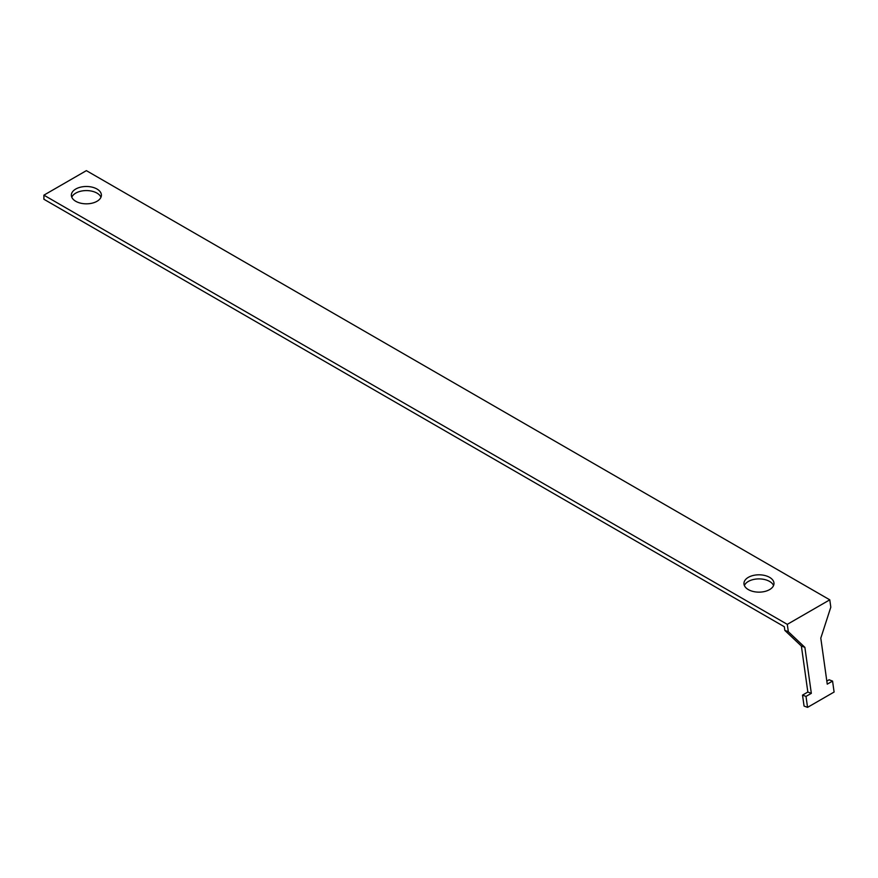 <?xml version="1.0" encoding="UTF-8"?>
<svg xmlns="http://www.w3.org/2000/svg" width="878" height="878" viewBox="0 0 878 878"><rect width="100%" height="100%" fill="white"/><g stroke="black" fill="none" stroke-linecap="round" stroke-linejoin="round"><path stroke-width="1.32" d="M823.827 596.403L829.776 599.828L787.292 624.357L43.9 195.157L86.384 170.639L823.827 596.403M96.997 189.033A15.014 8.67 180 0 1 101.398 195.157A15.014 8.67 180 0 1 86.384 203.828A15.014 8.67 180 0 1 71.359 195.157A15.014 8.67 180 0 1 80.633 187.146A15.014 8.67 180 0 1 96.997 189.033M769.589 577.351A15.014 8.67 180 0 1 773.99 583.475A15.014 8.67 180 0 1 758.976 592.145A15.014 8.67 180 0 1 743.951 583.475A15.014 8.67 180 0 1 753.225 575.463A15.014 8.67 180 0 1 769.589 577.351M829.776 599.828L830.807 607.181L820.798 638.152L827.252 684.149L832.563 681.087L834.1 692.04L807.551 707.361L806.015 696.408L811.327 693.346L804.874 647.349L788.323 631.71L787.292 624.357M43.9 195.157L43.9 199.251L784.317 626.727L784.833 630.404L801.384 646.054L807.837 692.04L802.525 695.113L804.061 706.066L807.551 707.361M100.97 197.21A15.014 8.67 0 0 0 96.997 193.116A15.014 8.67 0 0 0 82.323 190.899A15.014 8.67 0 0 0 71.787 197.21M773.562 585.527A15.014 8.67 0 0 0 769.589 581.434A15.014 8.67 0 0 0 754.915 579.217A15.014 8.67 0 0 0 744.379 585.527M826.824 681.087L829.073 679.781L832.563 681.087M806.015 696.408L802.525 695.113M811.327 693.346L807.837 692.04M804.874 647.349L801.384 646.054M788.323 631.71L784.833 630.404"/></g></svg>
